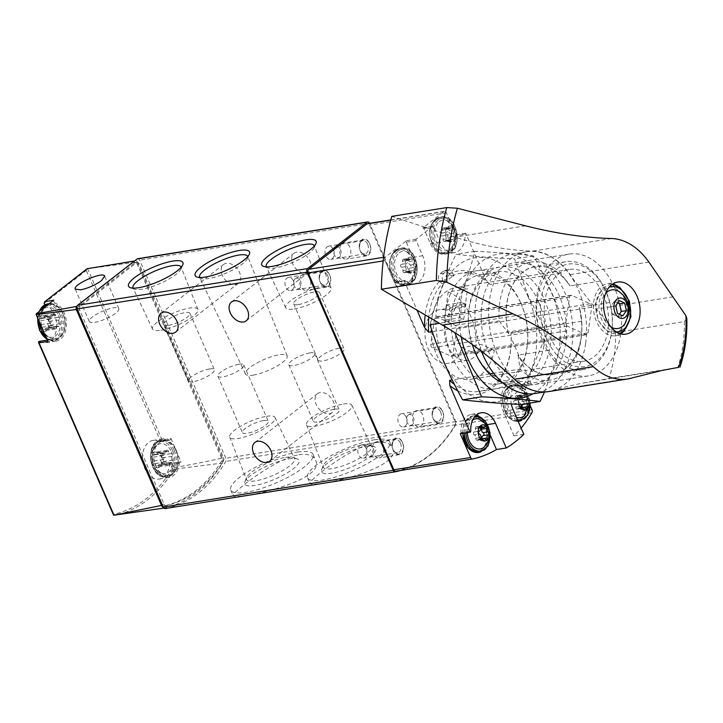 <?xml version="1.0" encoding="UTF-8"?>
<svg xmlns="http://www.w3.org/2000/svg" width="723" height="723" viewBox="0 0 723 723"><rect width="100%" height="100%" fill="white"/><g stroke="black" fill="none" stroke-linecap="round" stroke-linejoin="round"><path stroke-width="0.54" stroke-dasharray="3.62 2.71" d="M375.671 442.485C384.546 441.337 390.059 443.018 392.182 447.537C404.744 469.444 309.227 488.603 309.959 483.289C307.239 482.042 349.634 447.212 375.671 442.485M165.296 508.54A163.027 111.405 80.9 0 0 225.775 461.428A2.72 1.853 80.9 0 0 225.847 458.328L139.684 260.172A2.72 1.853 80.9 0 0 137.686 258.707M400.641 470.465A163.027 111.405 80.9 0 0 455.761 424.672A2.72 1.853 80.9 0 0 455.824 421.572L369.67 223.416A2.72 1.853 80.9 0 0 369.625 223.317M298.879 454.758C307.754 453.61 313.267 455.291 315.391 459.81C327.953 481.717 232.435 500.867 233.168 495.562C230.447 494.315 272.842 459.485 298.879 454.758M163.525 507.609A5.432 3.714 80.9 0 0 164.826 507.953A162.467 111.017 80.9 0 0 222.494 463.027L174.116 469.2L172.372 468.459L170.239 463.551L181.175 462.006A2.178 1.482 80.9 0 0 180.407 461.843A2.178 1.482 80.9 0 0 179.259 463.407A19.566 13.366 80.9 0 1 168.947 477.496A19.566 13.366 80.9 0 1 152.661 460.289A19.566 13.366 80.9 0 1 162.774 438.861A19.566 13.366 80.9 0 1 169.074 439.991L159.286 441.554A2.178 1.482 80.9 0 0 159.982 441.681A2.178 1.482 80.9 0 0 160.587 441.364L86.281 270.474L86.995 268.82L137.316 261.988A2.72 1.853 80.9 0 0 135.472 260.831A2.72 1.853 80.9 0 0 135.065 260.967L134.397 261.057M159.286 441.554A19.566 13.366 80.9 0 0 152.978 440.424A19.566 13.366 80.9 0 0 142.865 461.852A19.566 13.366 80.9 0 0 159.15 479.06A19.566 13.366 80.9 0 0 169.462 464.979A2.178 1.482 80.9 0 1 170.239 463.551L180.407 461.843M47.845 341.5A2.178 1.482 80.9 0 1 49.001 339.846A2.178 1.482 80.9 0 1 49.706 339.973L39.91 341.536A2.178 1.482 80.9 0 0 39.205 341.41M39.91 341.536A19.566 13.366 80.9 0 0 46.209 342.675A19.566 13.366 80.9 0 0 56.674 324.979A19.566 13.366 80.9 0 0 45.224 304.654M169.074 439.991A2.178 1.482 80.9 0 0 169.778 440.117A2.178 1.482 80.9 0 0 170.935 438.463L162.097 440.027L160.587 441.364M222.494 463.027A5.432 3.714 80.9 0 0 222.503 457.903C217.108 459.457 200.994 462.738 174.144 467.736L173.484 468.585M137.316 261.988L222.503 457.903M170.935 438.463L181.175 462.006M76.963 306.236L135.065 260.967M113.61 515.237L38.599 341.726M139.168 263.796A2.72 1.853 80.9 0 0 137.171 262.332A2.72 1.853 80.9 0 0 136.557 262.603L80.217 306.498A2.72 1.853 80.9 0 0 79.693 310.122L164.058 504.139A2.72 1.853 80.9 0 0 166.046 505.603A2.72 1.853 80.9 0 0 166.127 505.585A160.316 109.544 80.9 0 0 223.443 460.94A2.72 1.853 80.9 0 0 223.524 457.804L139.168 263.796L137.207 264.112A2.72 1.853 80.9 0 0 135.21 262.648A2.72 1.853 80.9 0 0 134.595 262.919L78.256 306.814A2.72 1.853 80.9 0 0 77.741 310.438L162.097 504.446A2.72 1.853 80.9 0 0 164.085 505.91A2.72 1.853 80.9 0 0 164.166 505.901A160.316 109.544 80.9 0 0 221.482 461.247A2.72 1.853 80.9 0 0 221.563 458.12L137.207 264.112M53.755 300.144A2.178 1.482 80.9 0 0 54.966 303.073L45.323 304.618M49.706 339.973A19.566 13.366 80.9 0 0 56.005 341.102A19.566 13.366 80.9 0 0 66.471 323.38A19.566 13.366 80.9 0 0 54.966 303.073M62.937 313.981A17.388 11.884 -99.1 0 1 53.719 339.033A17.388 11.884 -99.1 0 1 42.106 312.345A17.388 11.884 -99.1 0 1 62.937 313.981M175.879 450.375A17.388 11.884 -99.1 0 1 166.652 475.427A17.388 11.884 -99.1 0 1 155.047 448.73A17.388 11.884 -99.1 0 1 175.879 450.375M94.794 322.322A16.096 4.139 -23.5 0 0 111.243 316.15A16.096 4.139 -23.5 0 0 118.834 308.685A16.096 4.139 -23.5 0 0 102.413 311.306A16.096 4.139 -23.5 0 0 89.3 321.518A16.096 4.139 -23.5 0 0 94.794 322.322M329.435 413.728A11.957 8.17 -127.9 0 0 332.173 412.562A11.957 8.17 -127.9 0 0 331.27 398.111A11.957 8.17 -127.9 0 0 317.478 393.701A11.957 8.17 -127.9 0 0 317.171 406.38A11.957 8.17 -127.9 0 0 329.435 413.728M235.535 284.51A11.957 8.17 -127.9 0 0 238.274 283.344A11.957 8.17 -127.9 0 0 237.379 268.893A11.957 8.17 -127.9 0 0 223.579 264.482A11.957 8.17 -127.9 0 0 223.271 277.171A11.957 8.17 -127.9 0 0 235.535 284.51M306.064 273.24A11.957 8.17 -127.9 0 0 308.802 272.074A11.957 8.17 -127.9 0 0 307.899 257.623A11.957 8.17 -127.9 0 0 294.107 253.213A11.957 8.17 -127.9 0 0 293.8 265.892A11.957 8.17 -127.9 0 0 306.064 273.24M402.395 442.277A8.152 5.567 -99.1 0 1 400.84 453.158A8.152 5.567 -99.1 0 1 393.005 449.589A8.152 5.567 -99.1 0 1 392.101 443.922A8.152 5.567 -99.1 0 1 396.412 437.885A8.152 5.567 -99.1 0 1 402.395 442.277M329.525 274.677A8.152 5.567 -99.1 0 1 327.971 285.558A8.152 5.567 -99.1 0 1 320.135 281.988A8.152 5.567 -99.1 0 1 319.223 276.322A8.152 5.567 -99.1 0 1 323.543 270.285A8.152 5.567 -99.1 0 1 329.525 274.677M442.458 411.062A8.152 5.567 -99.1 0 1 440.903 421.943A8.152 5.567 -99.1 0 1 433.068 418.382A8.152 5.567 -99.1 0 1 432.164 412.706A8.152 5.567 -99.1 0 1 436.475 406.669A8.152 5.567 -99.1 0 1 442.458 411.062M369.589 243.461A8.152 5.567 -99.1 0 1 368.034 254.342A8.152 5.567 -99.1 0 1 360.199 250.782A8.152 5.567 -99.1 0 1 359.286 245.106A8.152 5.567 -99.1 0 1 363.606 239.069A8.152 5.567 -99.1 0 1 369.589 243.461M58.536 315.472A15.183 10.375 -99.1 0 1 58.68 331.821A15.183 10.375 -99.1 0 1 48.269 336.846A15.183 10.375 -99.1 0 1 39.539 323.922A15.183 10.375 -99.1 0 1 43.805 308.938A15.183 10.375 -99.1 0 1 58.536 315.472M48.64 319.548A8.206 5.603 -99.1 0 1 44.284 331.369A8.206 5.603 -99.1 0 1 38.807 318.771A8.206 5.603 -99.1 0 1 48.64 319.548M47.492 327.998A2.72 1.853 80.9 0 0 46.661 327.862A2.72 1.853 80.9 0 0 45.233 329.751A1.536 1.048 80.9 0 1 44.428 330.818A1.536 1.048 80.9 0 1 43.181 329.589A2.72 1.853 80.9 0 0 40.958 327.411A2.72 1.853 80.9 0 0 40.741 327.465A1.536 1.048 80.9 0 1 40.624 327.492A1.536 1.048 80.9 0 1 39.467 326.588A1.536 1.048 80.9 0 1 39.593 324.826A2.72 1.853 80.9 0 0 39.413 320.94A1.536 1.048 80.9 0 1 39.069 319.367A1.536 1.048 80.9 0 1 39.855 318.382A1.536 1.048 80.9 0 1 40.325 318.463A2.72 1.853 80.9 0 0 41.157 318.599A2.72 1.853 80.9 0 0 42.585 316.701A1.536 1.048 80.9 0 1 43.389 315.635A1.536 1.048 80.9 0 1 44.645 316.864A2.72 1.853 80.9 0 0 46.868 319.051A2.72 1.853 80.9 0 0 47.076 318.997A1.536 1.048 80.9 0 1 47.194 318.96A1.536 1.048 80.9 0 1 48.36 319.873A1.536 1.048 80.9 0 1 48.224 321.636A2.72 1.853 80.9 0 0 48.405 325.522A1.536 1.048 80.9 0 1 48.757 327.085A1.536 1.048 80.9 0 1 47.962 328.07A1.536 1.048 80.9 0 1 47.492 327.998L58.464 326.245A1.536 1.048 80.9 0 0 58.934 326.317A1.536 1.048 80.9 0 0 59.72 325.332A1.536 1.048 80.9 0 0 59.376 323.768L48.405 325.522M171.468 451.866A15.183 10.375 -99.1 0 1 171.622 468.206A15.183 10.375 -99.1 0 1 161.202 473.231A15.183 10.375 -99.1 0 1 152.481 460.316A15.183 10.375 -99.1 0 1 156.746 445.323A15.183 10.375 -99.1 0 1 171.468 451.866M161.572 455.933A8.206 5.603 -99.1 0 1 157.225 467.754A8.206 5.603 -99.1 0 1 151.749 455.156A8.206 5.603 -99.1 0 1 161.572 455.933M160.434 464.383A2.72 1.853 80.9 0 0 159.602 464.247A2.72 1.853 80.9 0 0 158.174 466.136A1.536 1.048 80.9 0 1 157.37 467.212A1.536 1.048 80.9 0 1 156.114 465.983A2.72 1.853 80.9 0 0 153.891 463.795A2.72 1.853 80.9 0 0 153.683 463.85A1.536 1.048 80.9 0 1 153.556 463.877A1.536 1.048 80.9 0 1 152.399 462.973A1.536 1.048 80.9 0 1 152.535 461.211A2.72 1.853 80.9 0 0 152.354 457.325A1.536 1.048 80.9 0 1 152.002 455.752A1.536 1.048 80.9 0 1 152.797 454.776A1.536 1.048 80.9 0 1 153.267 454.848A2.72 1.853 80.9 0 0 154.098 454.984A2.72 1.853 80.9 0 0 155.517 453.095A1.536 1.048 80.9 0 1 156.322 452.02A1.536 1.048 80.9 0 1 157.578 453.249A2.72 1.853 80.9 0 0 159.801 455.436A2.72 1.853 80.9 0 0 160.018 455.382A1.536 1.048 80.9 0 1 160.135 455.354A1.536 1.048 80.9 0 1 161.292 456.258A1.536 1.048 80.9 0 1 161.166 458.021A2.72 1.853 80.9 0 0 161.337 461.907A1.536 1.048 80.9 0 1 161.69 463.479A1.536 1.048 80.9 0 1 160.904 464.455A1.536 1.048 80.9 0 1 160.434 464.383L171.405 462.63A1.536 1.048 80.9 0 0 171.866 462.702A1.536 1.048 80.9 0 0 172.661 461.726A1.536 1.048 80.9 0 0 172.309 460.153L161.337 461.907M58.464 326.245A2.72 1.853 80.9 0 0 57.632 326.109A2.72 1.853 80.9 0 0 56.204 327.998A1.536 1.048 80.9 0 1 55.4 329.064A1.536 1.048 80.9 0 1 54.144 327.835A2.72 1.853 80.9 0 0 51.92 325.657A2.72 1.853 80.9 0 0 51.713 325.712A1.536 1.048 80.9 0 1 51.595 325.739A1.536 1.048 80.9 0 1 50.429 324.835A1.536 1.048 80.9 0 1 50.565 323.073A2.72 1.853 80.9 0 0 50.384 319.186A1.536 1.048 80.9 0 1 50.032 317.614A1.536 1.048 80.9 0 1 50.827 316.629A1.536 1.048 80.9 0 1 51.297 316.71A2.72 1.853 80.9 0 0 52.128 316.846A2.72 1.853 80.9 0 0 53.556 314.948A1.536 1.048 80.9 0 1 54.361 313.881A1.536 1.048 80.9 0 1 55.608 315.111A2.72 1.853 80.9 0 0 57.831 317.298A2.72 1.853 80.9 0 0 58.048 317.243L47.076 318.997M59.376 323.768A2.72 1.853 80.9 0 1 59.196 319.882A1.536 1.048 80.9 0 0 59.322 318.12A1.536 1.048 80.9 0 0 58.165 317.207A1.536 1.048 80.9 0 0 58.048 317.243M171.405 462.63A2.72 1.853 80.9 0 0 170.565 462.494A2.72 1.853 80.9 0 0 169.146 464.383A1.536 1.048 80.9 0 1 168.342 465.458A1.536 1.048 80.9 0 1 167.085 464.229A2.72 1.853 80.9 0 0 164.862 462.042A2.72 1.853 80.9 0 0 164.645 462.096A1.536 1.048 80.9 0 1 164.528 462.124A1.536 1.048 80.9 0 1 163.371 461.22A1.536 1.048 80.9 0 1 163.506 459.457A2.72 1.853 80.9 0 0 163.326 455.571A1.536 1.048 80.9 0 1 162.973 453.999A1.536 1.048 80.9 0 1 163.769 453.023A1.536 1.048 80.9 0 1 164.238 453.095A2.72 1.853 80.9 0 0 165.07 453.231A2.72 1.853 80.9 0 0 166.489 451.342A1.536 1.048 80.9 0 1 167.293 450.266A1.536 1.048 80.9 0 1 168.549 451.495A2.72 1.853 80.9 0 0 170.773 453.683A2.72 1.853 80.9 0 0 170.989 453.628L160.018 455.382M172.309 460.153A2.72 1.853 80.9 0 1 172.128 456.267A1.536 1.048 80.9 0 0 172.264 454.505A1.536 1.048 80.9 0 0 171.107 453.601A1.536 1.048 80.9 0 0 170.989 453.628M374.496 439.792A44.835 11.532 156.5 0 1 389.787 442.033A44.835 11.532 156.5 0 1 353.276 470.474A44.835 11.532 156.5 0 1 307.564 477.786A44.835 11.532 156.5 0 1 328.694 456.981A44.835 11.532 156.5 0 1 374.496 439.792M365.748 446.606A29.643 7.619 156.5 0 1 374.071 446.651A29.643 7.619 156.5 0 1 351.712 466.895A29.643 7.619 156.5 0 1 321.663 469.444A29.643 7.619 156.5 0 1 365.748 446.606M297.704 452.065A44.835 11.532 156.5 0 1 312.996 454.297A44.835 11.532 156.5 0 1 276.484 482.747A44.835 11.532 156.5 0 1 230.773 490.058A44.835 11.532 156.5 0 1 251.902 469.254A44.835 11.532 156.5 0 1 297.704 452.065M288.956 458.879A29.643 7.619 156.5 0 1 297.28 458.924A29.643 7.619 156.5 0 1 274.921 479.168A29.643 7.619 156.5 0 1 244.871 481.717A29.643 7.619 156.5 0 1 288.956 458.879M343.443 404.021A24.718 6.353 156.5 0 1 351.848 405.214A24.718 6.353 156.5 0 1 331.74 420.949A24.718 6.353 156.5 0 1 306.507 424.925A24.718 6.353 156.5 0 1 318.265 413.457A24.718 6.353 156.5 0 1 343.443 404.021M334.397 409.245A14.126 3.633 156.5 0 1 339.223 409.95A14.126 3.633 156.5 0 1 327.709 418.915A14.126 3.633 156.5 0 1 313.303 421.22A14.126 3.633 156.5 0 1 319.964 414.668A14.126 3.633 156.5 0 1 334.397 409.245M362.431 445.097A26.191 6.733 156.5 0 1 369.787 445.133A26.191 6.733 156.5 0 1 371.342 446.353A26.191 6.733 156.5 0 1 350.031 463.027A26.191 6.733 156.5 0 1 323.308 467.239A26.191 6.733 156.5 0 1 323.479 465.269A26.191 6.733 156.5 0 1 362.431 445.097M266.651 416.294A24.718 6.353 156.5 0 1 275.056 417.487A24.718 6.353 156.5 0 1 254.948 433.222A24.718 6.353 156.5 0 1 229.715 437.198A24.718 6.353 156.5 0 1 241.473 425.73A24.718 6.353 156.5 0 1 266.651 416.294M263.488 420.578A14.126 3.633 156.5 0 1 268.305 421.283A14.126 3.633 156.5 0 1 256.792 430.248A14.126 3.633 156.5 0 1 242.386 432.553A14.126 3.633 156.5 0 1 249.046 426.001A14.126 3.633 156.5 0 1 263.488 420.578M285.639 457.37A26.191 6.733 156.5 0 1 292.996 457.406A26.191 6.733 156.5 0 1 294.55 458.626A26.191 6.733 156.5 0 1 273.24 475.3A26.191 6.733 156.5 0 1 246.516 479.512A26.191 6.733 156.5 0 1 246.688 477.541A26.191 6.733 156.5 0 1 285.639 457.37M309.896 352.896A14.126 3.633 156.5 0 1 314.722 353.601A14.126 3.633 156.5 0 1 303.208 362.566A14.126 3.633 156.5 0 1 288.802 364.871A14.126 3.633 156.5 0 1 295.463 358.319A14.126 3.633 156.5 0 1 309.896 352.896M238.988 364.229A14.126 3.633 156.5 0 1 243.805 364.934A14.126 3.633 156.5 0 1 232.291 373.899A14.126 3.633 156.5 0 1 217.885 376.204A14.126 3.633 156.5 0 1 224.546 369.652A14.126 3.633 156.5 0 1 238.988 364.229M294.171 309.001A24.718 6.353 -23.5 0 0 319.34 299.575A24.718 6.353 -23.5 0 0 331.098 288.106A24.718 6.353 -23.5 0 0 305.874 292.083A24.718 6.353 -23.5 0 0 285.757 307.817A24.718 6.353 -23.5 0 0 294.171 309.001M298.509 304.537A14.126 3.633 -23.5 0 0 312.942 299.114A14.126 3.633 -23.5 0 0 319.602 292.562A14.126 3.633 -23.5 0 0 314.785 291.857A14.126 3.633 -23.5 0 0 300.352 297.27A14.126 3.633 -23.5 0 0 293.692 303.832A14.126 3.633 -23.5 0 0 298.509 304.537M266.353 266.841A26.191 6.733 -23.5 0 0 267.826 267.89A26.191 6.733 -23.5 0 0 275.174 267.935A26.191 6.733 -23.5 0 0 314.134 247.754A26.191 6.733 -23.5 0 0 314.36 245.965M160.958 330.294A24.718 6.353 -23.5 0 0 186.136 320.858A24.718 6.353 -23.5 0 0 197.885 309.39A24.718 6.353 -23.5 0 0 172.661 313.375A24.718 6.353 -23.5 0 0 152.544 329.11A24.718 6.353 -23.5 0 0 160.958 330.294M168.821 325.26A14.126 3.633 -23.5 0 0 183.253 319.837A14.126 3.633 -23.5 0 0 189.914 313.285A14.126 3.633 -23.5 0 0 185.097 312.58A14.126 3.633 -23.5 0 0 170.664 317.993A14.126 3.633 -23.5 0 0 164.004 324.555A14.126 3.633 -23.5 0 0 168.821 325.26M133.149 288.134A26.191 6.733 -23.5 0 0 134.614 289.182A26.191 6.733 -23.5 0 0 141.97 289.218A26.191 6.733 -23.5 0 0 180.922 269.046A26.191 6.733 -23.5 0 0 181.157 267.257M253.213 375.11A22.738 5.847 -23.5 0 0 276.358 366.434A22.738 5.847 -23.5 0 0 287.176 355.888A22.738 5.847 -23.5 0 0 263.976 359.539A22.738 5.847 -23.5 0 0 245.477 374.017A22.738 5.847 -23.5 0 0 253.213 375.11M199.747 277.487A26.191 6.733 -23.5 0 0 201.22 278.536A26.191 6.733 -23.5 0 0 208.576 278.581A26.191 6.733 -23.5 0 0 247.528 258.4A26.191 6.733 -23.5 0 0 247.754 256.611M339.286 348.206A14.126 3.633 156.5 0 1 344.103 348.911A14.126 3.633 156.5 0 1 332.598 357.876A14.126 3.633 156.5 0 1 318.192 360.181A14.126 3.633 156.5 0 1 324.853 353.619A14.126 3.633 156.5 0 1 339.286 348.206M209.598 368.929A14.126 3.633 156.5 0 1 214.415 369.634A14.126 3.633 156.5 0 1 202.91 378.599A14.126 3.633 156.5 0 1 188.504 380.904A14.126 3.633 156.5 0 1 195.165 374.342A14.126 3.633 156.5 0 1 209.598 368.929M367.682 244.293A6.679 4.564 -99.1 0 1 364.889 253.89A6.679 4.564 -99.1 0 1 359.982 250.294A6.679 4.564 -99.1 0 1 359.241 245.639A6.679 4.564 -99.1 0 1 362.774 240.696A6.679 4.564 -99.1 0 1 367.682 244.293M333.475 249.76A6.679 4.564 -99.1 0 1 330.682 259.358A6.679 4.564 -99.1 0 1 325.784 255.752A6.679 4.564 -99.1 0 1 328.576 246.163A6.679 4.564 -99.1 0 1 333.475 249.76M440.551 411.893A6.679 4.564 -99.1 0 1 437.758 421.491A6.679 4.564 -99.1 0 1 432.86 417.885A6.679 4.564 -99.1 0 1 432.11 413.24A6.679 4.564 -99.1 0 1 435.653 408.296A6.679 4.564 -99.1 0 1 440.551 411.893M406.353 417.361A6.679 4.564 -99.1 0 1 403.561 426.959A6.679 4.564 -99.1 0 1 398.653 423.353A6.679 4.564 -99.1 0 1 401.446 413.755A6.679 4.564 -99.1 0 1 406.353 417.361M327.618 275.508A6.679 4.564 -99.1 0 1 324.826 285.097A6.679 4.564 -99.1 0 1 319.918 281.5A6.679 4.564 -99.1 0 1 319.177 276.855A6.679 4.564 -99.1 0 1 322.711 271.902A6.679 4.564 -99.1 0 1 327.618 275.508M293.411 280.967A6.679 4.564 -99.1 0 1 290.619 290.565A6.679 4.564 -99.1 0 1 285.721 286.968A6.679 4.564 -99.1 0 1 288.513 277.37A6.679 4.564 -99.1 0 1 293.411 280.967M400.488 443.109A6.679 4.564 -99.1 0 1 397.695 452.697A6.679 4.564 -99.1 0 1 392.797 449.1A6.679 4.564 -99.1 0 1 392.047 444.455A6.679 4.564 -99.1 0 1 395.589 439.503A6.679 4.564 -99.1 0 1 400.488 443.109M366.29 448.567A6.679 4.564 -99.1 0 1 363.497 458.165A6.679 4.564 -99.1 0 1 358.59 454.568A6.679 4.564 -99.1 0 1 361.383 444.97A6.679 4.564 -99.1 0 1 366.29 448.567M453.845 275.834L452.571 272.896A5.432 3.714 80.9 0 0 448.585 269.968A5.432 3.714 80.9 0 0 447.347 270.519L443.904 273.204A5.432 3.714 80.9 0 0 442.865 280.461L444.148 283.398A59.774 40.85 80.9 0 1 453.845 275.834L451.884 276.15L448.649 273.529A5.432 3.714 80.9 0 0 444.663 270.601A5.432 3.714 80.9 0 0 443.425 271.152L439.982 273.827A5.432 3.714 80.9 0 0 438.951 281.084L442.187 283.705A59.774 40.85 -99.1 0 0 428.82 317.081M439.168 281.59A62.494 42.702 80.9 0 0 425.187 314.948M444.148 283.398L442.187 283.705M612.074 328.161A51.902 35.463 -99.1 0 1 557.442 355.544A51.902 35.463 -99.1 0 1 556.412 269.354A51.902 35.463 -99.1 0 1 606.299 292.056A51.902 35.463 -99.1 0 1 612.074 328.161L611.974 329.137A54.614 37.325 -99.1 0 0 609.787 302.494L606.109 291.604L600.461 281.03L569.995 285.901L560.596 273.149A59.774 40.85 -99.1 0 0 530.953 262.078A59.774 40.85 -99.1 0 0 499.25 320.94L432.282 331.64M560.596 273.149L490.049 284.419L485.955 279.81L465.702 233.231A1.085 0.741 80.9 0 0 464.997 234.261A19.566 13.366 80.9 0 1 454.568 252.607A19.566 13.366 80.9 0 1 440.208 242.06L433.61 226.895A1.085 0.741 80.9 0 0 432.571 226.416L416.294 239.096A1.085 0.741 80.9 0 0 416.087 240.551L422.684 255.716A19.566 13.366 80.9 0 1 414.505 283.814A19.566 13.366 80.9 0 1 405.368 280.714A1.085 0.741 80.9 0 0 404.356 281.03L417.017 310.149M451.884 276.15A59.774 40.85 -99.1 0 1 460.406 273.348A59.774 40.85 -99.1 0 1 490.049 284.419M448.875 274.035A62.494 42.702 -99.1 0 1 485.955 279.81M611.974 329.137A54.614 37.325 -99.1 0 1 583.072 369.589A54.614 37.325 -99.1 0 1 548.441 350.284L517.984 355.156L520.171 369.064L493.673 373.294M609.787 302.494L579.331 307.356A54.614 37.325 -99.1 0 1 552.607 374.46A54.614 37.325 -99.1 0 1 517.984 355.156M581.626 334.053L581.464 335.861A59.774 40.85 -99.1 0 0 581.518 321.265L579.602 307.998A54.776 37.433 -99.1 0 1 581.626 334.053A54.776 37.433 -99.1 0 1 556.927 373.547A54.776 37.433 -99.1 0 1 518.255 355.788M579.602 307.998L579.331 307.356M581.464 335.861A59.774 40.85 -99.1 0 1 549.814 380.135A59.774 40.85 -99.1 0 1 520.171 369.064M489.598 373.945L452.191 379.927M581.518 321.265L510.98 332.544A59.774 40.85 -99.1 0 1 510.917 347.13A59.774 40.85 -99.1 0 1 479.277 391.405A59.774 40.85 -99.1 0 1 454.469 384.455M457.813 390.881A62.494 42.702 80.9 0 0 510.827 348.115A62.494 42.702 80.9 0 0 511.161 337.777L510.98 332.544M394.559 282.594A1.085 0.741 80.9 0 1 395.571 282.277A19.566 13.366 80.9 0 0 404.708 285.377A19.566 13.366 80.9 0 0 412.887 257.28L406.29 242.115A1.085 0.741 80.9 0 1 406.498 240.66L385.531 256.999A2.72 1.853 80.9 0 0 385.007 260.623L394.559 282.594L404.356 281.03M499.25 320.94L508.649 333.692L539.114 328.829L548.441 350.284M523.804 434.306L514.008 435.879A161.401 110.294 80.9 0 0 521.111 428.124M395.879 471.224A161.401 110.294 80.9 0 0 455.092 425.097A2.72 1.853 80.9 0 0 455.174 421.988L369.561 225.106A2.72 1.853 80.9 0 0 367.573 223.642M530.339 405.974L521.617 385.919L531.414 384.356L511.161 337.777M465.702 233.231L455.906 234.803L446.353 212.833A2.72 1.853 80.9 0 0 444.365 211.369A2.72 1.853 80.9 0 0 443.741 211.649L422.774 227.98L432.571 226.416M514.008 435.879L503.289 411.224A19.566 13.366 80.9 0 1 511.468 383.127A19.566 13.366 80.9 0 1 520.605 386.227L530.402 384.663A19.566 13.366 80.9 0 0 521.265 381.563A19.566 13.366 80.9 0 0 511.315 403.931M530.402 384.663A1.085 0.741 80.9 0 0 531.414 384.356M448.197 291.92A46.462 31.749 -99.1 0 1 474.948 353.457L461.798 347.474A27.176 18.563 80.9 0 1 448.079 363.371A27.176 18.563 80.9 0 1 425.449 339.467A27.176 18.563 80.9 0 1 439.503 309.706A27.176 18.563 80.9 0 1 445.585 310.176L448.197 291.92L467.582 288.82A46.462 31.749 80.9 0 0 455.851 287.564A46.462 31.749 80.9 0 0 445.278 292.264A46.462 31.749 80.9 0 0 433.646 346.579A46.462 31.749 80.9 0 0 470.51 379.322A46.462 31.749 80.9 0 0 494.342 350.357L474.948 353.457M558.508 274.171A46.462 31.749 -99.1 0 1 569.082 269.462A46.462 31.749 -99.1 0 1 607.763 310.339A46.462 31.749 -99.1 0 1 583.741 361.229A46.462 31.749 -99.1 0 1 546.877 328.486A46.462 31.749 -99.1 0 1 558.508 274.171M401.157 453.881A8.152 5.567 80.9 0 0 403.199 444.347A8.152 5.567 80.9 0 0 396.728 438.608A8.152 5.567 80.9 0 0 394.875 439.43A8.152 5.567 80.9 0 0 392.833 448.965A8.152 5.567 80.9 0 0 399.304 454.704A8.152 5.567 80.9 0 0 401.157 453.881M328.278 286.281A8.152 5.567 80.9 0 0 330.321 276.746A8.152 5.567 80.9 0 0 323.859 271.008A8.152 5.567 80.9 0 0 321.997 271.83A8.152 5.567 80.9 0 0 319.964 281.364A8.152 5.567 80.9 0 0 326.425 287.103A8.152 5.567 80.9 0 0 328.278 286.281M441.22 422.666A8.152 5.567 80.9 0 0 443.262 413.14A8.152 5.567 80.9 0 0 436.791 407.392A8.152 5.567 80.9 0 0 434.939 408.224A8.152 5.567 80.9 0 0 432.896 417.749A8.152 5.567 80.9 0 0 439.367 423.497A8.152 5.567 80.9 0 0 441.22 422.666M368.35 255.065A8.152 5.567 80.9 0 0 370.384 245.54A8.152 5.567 80.9 0 0 363.922 239.792A8.152 5.567 80.9 0 0 362.06 240.623A8.152 5.567 80.9 0 0 360.027 250.149A8.152 5.567 80.9 0 0 366.489 255.897A8.152 5.567 80.9 0 0 368.35 255.065M539.114 328.829A54.614 37.325 -99.1 0 1 553.402 267.257A54.614 37.325 -99.1 0 1 565.829 261.726A54.614 37.325 -99.1 0 1 600.461 281.03M508.649 333.692A54.614 37.325 -99.1 0 1 535.372 266.597A54.614 37.325 -99.1 0 1 569.995 285.901M508.377 333.059A54.776 37.433 -99.1 0 1 522.883 271.984A54.776 37.433 -99.1 0 1 569.724 285.269M445.585 310.176L464.979 307.085L467.582 288.82M494.342 350.357L481.193 344.374L461.798 347.474M464.979 307.085A27.176 18.563 80.9 0 0 458.897 306.606A27.176 18.563 80.9 0 0 444.844 336.376A27.176 18.563 80.9 0 0 467.474 360.271A27.176 18.563 80.9 0 0 481.193 344.374M460.506 433.673A1.085 0.741 80.9 0 0 460.967 432.688L470.763 431.125M490.284 435.282L485.766 424.88A19.566 13.366 80.9 0 0 478.924 416.195M476.52 414.939A19.566 13.366 80.9 0 0 471.405 414.342A19.566 13.366 80.9 0 0 460.967 432.688M468.106 418.969A17.388 11.884 -99.1 0 1 486.832 435.327A17.388 11.884 -99.1 0 1 469.48 448.847A17.388 11.884 -99.1 0 1 468.106 418.969M520.605 386.227A1.085 0.741 80.9 0 0 521.617 385.919M508.17 387.763A17.388 11.884 -99.1 0 1 526.895 404.121A17.388 11.884 -99.1 0 1 509.552 417.632A17.388 11.884 -99.1 0 1 508.17 387.763M395.228 251.369A17.388 11.884 -99.1 0 1 413.954 267.736A17.388 11.884 -99.1 0 1 396.611 281.247A17.388 11.884 -99.1 0 1 395.228 251.369M455.906 234.803A1.085 0.741 80.9 0 0 455.21 235.825L464.997 234.261M435.3 220.163A17.388 11.884 -99.1 0 1 454.026 236.52A17.388 11.884 -99.1 0 1 436.674 250.031A17.388 11.884 -99.1 0 1 435.3 220.163M455.21 235.825A19.566 13.366 80.9 0 1 444.772 254.171A19.566 13.366 80.9 0 1 430.411 243.624L423.823 228.459A1.085 0.741 80.9 0 0 422.774 227.98M447.844 226.859A8.206 5.603 -99.1 0 1 456.683 234.577A8.206 5.603 -99.1 0 1 448.495 240.958A8.206 5.603 -99.1 0 1 447.844 226.859M446.624 235.246A2.666 1.817 -99.1 0 1 448.115 238.68A1.518 1.039 -99.1 0 0 449.39 240.696A1.518 1.039 -99.1 0 0 449.959 240.289A2.666 1.817 -99.1 0 1 450.962 239.575A2.666 1.817 -99.1 0 1 452.634 240.506A1.518 1.039 -99.1 0 0 453.592 241.03A1.518 1.039 -99.1 0 0 454.342 239.177A2.666 1.817 -99.1 0 1 455.526 235.951A1.518 1.039 -99.1 0 0 456.267 234.55A1.518 1.039 -99.1 0 0 455.391 233.014A2.666 1.817 -99.1 0 1 453.899 229.58A1.518 1.039 -99.1 0 0 452.634 227.564A1.518 1.039 -99.1 0 0 452.056 227.971A2.666 1.817 -99.1 0 1 451.053 228.685A2.666 1.817 -99.1 0 1 449.381 227.763A1.518 1.039 -99.1 0 0 448.423 227.239A1.518 1.039 -99.1 0 0 447.673 229.092A2.666 1.817 -99.1 0 1 446.489 232.309A1.518 1.039 -99.1 0 0 445.748 233.719A1.518 1.039 -99.1 0 0 446.624 235.246L441.527 236.06A2.666 1.817 80.9 0 1 443.027 239.494A1.518 1.039 80.9 0 0 444.293 241.509A1.518 1.039 80.9 0 0 444.862 241.102L449.959 240.289M439.268 221.59A15.219 10.402 -99.1 0 1 446.669 220.497A15.219 10.402 -99.1 0 1 455.4 233.43A15.219 10.402 -99.1 0 1 451.143 248.441A15.219 10.402 -99.1 0 1 436.412 242.006A15.219 10.402 -99.1 0 1 439.268 221.59M518.753 404.329A8.206 5.603 -99.1 0 1 520.723 394.46A8.206 5.603 -99.1 0 1 526.687 395.183A8.206 5.603 -99.1 0 1 529.561 403.127M522.096 407.456A2.666 1.817 80.9 0 0 522.123 407.582A1.518 1.039 80.9 0 1 521.373 409.444A1.518 1.039 80.9 0 1 520.415 408.911A2.666 1.817 80.9 0 0 518.743 407.989A2.666 1.817 80.9 0 0 517.74 408.703A1.518 1.039 80.9 0 1 517.162 409.11A1.518 1.039 80.9 0 1 515.897 407.094A2.666 1.817 80.9 0 0 514.405 403.66L519.503 402.847A2.666 1.817 -99.1 0 1 520.822 404.437M519.503 402.847A1.518 1.039 -99.1 0 1 518.626 401.319A1.518 1.039 -99.1 0 1 519.367 399.909A2.666 1.817 -99.1 0 0 520.551 396.692A1.518 1.039 -99.1 0 1 521.301 394.839A1.518 1.039 -99.1 0 1 522.259 395.364A2.666 1.817 -99.1 0 0 523.931 396.285A2.666 1.817 -99.1 0 0 524.934 395.571A1.518 1.039 -99.1 0 1 525.504 395.165A1.518 1.039 -99.1 0 1 526.778 397.18A2.666 1.817 -99.1 0 0 528.269 400.614A1.518 1.039 -99.1 0 1 529.091 401.771A1.518 1.039 -99.1 0 1 528.847 403.235M516.367 417.207A15.219 10.402 -99.1 0 1 507.709 404.112A15.219 10.402 -99.1 0 1 512.146 389.182A15.219 10.402 -99.1 0 1 519.548 388.097A15.219 10.402 -99.1 0 1 528.269 401.03A15.219 10.402 -99.1 0 1 524.012 416.041M407.781 258.075A8.206 5.603 -99.1 0 1 416.62 265.793A8.206 5.603 -99.1 0 1 408.432 272.164A8.206 5.603 -99.1 0 1 407.781 258.075M406.561 266.462A2.666 1.817 -99.1 0 1 408.052 269.896A1.518 1.039 -99.1 0 0 409.317 271.911A1.518 1.039 -99.1 0 0 409.896 271.505A2.666 1.817 -99.1 0 1 410.899 270.791A2.666 1.817 -99.1 0 1 412.571 271.712A1.518 1.039 -99.1 0 0 413.529 272.237A1.518 1.039 -99.1 0 0 414.279 270.384A2.666 1.817 -99.1 0 1 415.463 267.167A1.518 1.039 -99.1 0 0 416.204 265.757A1.518 1.039 -99.1 0 0 415.327 264.229A2.666 1.817 -99.1 0 1 413.836 260.795A1.518 1.039 -99.1 0 0 412.571 258.78A1.518 1.039 -99.1 0 0 411.993 259.186A2.666 1.817 -99.1 0 1 410.989 259.9A2.666 1.817 -99.1 0 1 409.317 258.979A1.518 1.039 -99.1 0 0 408.359 258.445A1.518 1.039 -99.1 0 0 407.609 260.307A2.666 1.817 -99.1 0 1 406.425 263.524A1.518 1.039 -99.1 0 0 405.684 264.925A1.518 1.039 -99.1 0 0 406.561 266.462L401.464 267.275A2.666 1.817 80.9 0 1 402.964 270.709A1.518 1.039 80.9 0 0 404.229 272.725A1.518 1.039 80.9 0 0 404.799 272.318L409.896 271.505M399.204 252.797A15.219 10.402 -99.1 0 1 406.606 251.703A15.219 10.402 -99.1 0 1 415.336 264.645A15.219 10.402 -99.1 0 1 411.071 279.656A15.219 10.402 -99.1 0 1 396.349 273.222A15.219 10.402 -99.1 0 1 399.204 252.797M467.401 432.589A15.219 10.402 -99.1 0 1 472.083 420.397A15.219 10.402 -99.1 0 1 472.779 419.909M479.485 419.304A15.219 10.402 -99.1 0 1 488.206 432.246A15.219 10.402 -99.1 0 1 483.949 447.257M444.862 241.102A2.666 1.817 80.9 0 1 445.865 240.398A2.666 1.817 80.9 0 1 447.546 241.319A1.518 1.039 80.9 0 0 448.504 241.844A1.518 1.039 80.9 0 0 449.245 239.991A2.666 1.817 80.9 0 1 450.438 236.764A1.518 1.039 80.9 0 0 451.179 235.364A1.518 1.039 80.9 0 0 450.302 233.827A2.666 1.817 80.9 0 1 448.802 230.393A1.518 1.039 80.9 0 0 447.537 228.378A1.518 1.039 80.9 0 0 446.968 228.784A2.666 1.817 80.9 0 1 445.964 229.498A2.666 1.817 80.9 0 1 444.284 228.576A1.518 1.039 80.9 0 0 443.326 228.052A1.518 1.039 80.9 0 0 442.584 229.905A2.666 1.817 80.9 0 1 441.392 233.122A1.518 1.039 80.9 0 0 440.65 234.532A1.518 1.039 80.9 0 0 441.527 236.06M482.033 438.671A2.666 1.817 80.9 0 0 482.06 438.798A1.518 1.039 80.9 0 1 481.31 440.65A1.518 1.039 80.9 0 1 480.352 440.126A2.666 1.817 80.9 0 0 478.68 439.204A2.666 1.817 80.9 0 0 477.677 439.918A1.518 1.039 80.9 0 1 477.099 440.325A1.518 1.039 80.9 0 1 475.833 438.31A2.666 1.817 80.9 0 0 474.342 434.875L479.439 434.062M481.41 427.889A1.518 1.039 80.9 0 0 480.352 427.194A1.518 1.039 80.9 0 0 479.774 427.6A2.666 1.817 80.9 0 1 478.771 428.314A2.666 1.817 80.9 0 1 477.099 427.383A1.518 1.039 80.9 0 0 476.141 426.859A1.518 1.039 80.9 0 0 475.391 428.712A2.666 1.817 80.9 0 1 474.207 431.938A1.518 1.039 80.9 0 0 473.466 433.339A1.518 1.039 80.9 0 0 474.342 434.875M404.799 272.318A2.666 1.817 80.9 0 1 405.802 271.604A2.666 1.817 80.9 0 1 407.483 272.526A1.518 1.039 80.9 0 0 408.441 273.05A1.518 1.039 80.9 0 0 409.182 271.197A2.666 1.817 80.9 0 1 410.375 267.98A1.518 1.039 80.9 0 0 411.116 266.57A1.518 1.039 80.9 0 0 410.239 265.043A2.666 1.817 80.9 0 1 408.739 261.609A1.518 1.039 80.9 0 0 407.474 259.593A1.518 1.039 80.9 0 0 406.904 260A2.666 1.817 80.9 0 1 405.901 260.714A2.666 1.817 80.9 0 1 404.22 259.792A1.518 1.039 80.9 0 0 403.262 259.259A1.518 1.039 80.9 0 0 402.521 261.12A2.666 1.817 80.9 0 1 401.328 264.338A1.518 1.039 80.9 0 0 400.587 265.739A1.518 1.039 80.9 0 0 401.464 267.275M523.759 404.058A1.518 1.039 80.9 0 0 524.003 402.584A1.518 1.039 80.9 0 0 523.172 401.428A2.666 1.817 80.9 0 1 521.681 397.993A1.518 1.039 80.9 0 0 520.415 395.978A1.518 1.039 80.9 0 0 519.837 396.385A2.666 1.817 80.9 0 1 518.834 397.099A2.666 1.817 80.9 0 1 517.162 396.177A1.518 1.039 80.9 0 0 516.204 395.653A1.518 1.039 80.9 0 0 515.454 397.505A2.666 1.817 80.9 0 1 514.27 400.723A1.518 1.039 80.9 0 0 513.529 402.133A1.518 1.039 80.9 0 0 514.405 403.66M342.078 243.814A8.152 5.567 -99.1 0 1 342.684 243.416A8.152 5.567 -99.1 0 1 343.94 242.991A8.152 5.567 -99.1 0 1 350.727 250.158A8.152 5.567 -99.1 0 1 346.507 259.087A8.152 5.567 -99.1 0 1 345.187 259.069A8.152 5.567 -99.1 0 1 339.81 252.417A8.152 5.567 -99.1 0 1 342.078 243.814M335.291 247.474A5.432 3.714 -99.1 0 1 335.698 247.212A5.432 3.714 -99.1 0 1 341.057 251.703A5.432 3.714 -99.1 0 1 337.361 257.641A5.432 3.714 -99.1 0 1 333.782 253.204A5.432 3.714 -99.1 0 1 335.291 247.474M414.957 411.414A8.152 5.567 -99.1 0 1 415.562 411.016A8.152 5.567 -99.1 0 1 416.81 410.592A8.152 5.567 -99.1 0 1 423.597 417.758A8.152 5.567 -99.1 0 1 419.385 426.687A8.152 5.567 -99.1 0 1 418.066 426.669A8.152 5.567 -99.1 0 1 412.688 420.009A8.152 5.567 -99.1 0 1 414.957 411.414M408.17 415.074A5.432 3.714 -99.1 0 1 408.567 414.812A5.432 3.714 -99.1 0 1 413.927 419.304A5.432 3.714 -99.1 0 1 410.239 425.241A5.432 3.714 -99.1 0 1 406.651 420.804A5.432 3.714 -99.1 0 1 408.17 415.074M302.015 275.029A8.152 5.567 -99.1 0 1 302.621 274.632A8.152 5.567 -99.1 0 1 303.877 274.198A8.152 5.567 -99.1 0 1 310.664 281.374A8.152 5.567 -99.1 0 1 306.444 290.303A8.152 5.567 -99.1 0 1 305.124 290.284A8.152 5.567 -99.1 0 1 299.747 283.624A8.152 5.567 -99.1 0 1 302.015 275.029M295.228 278.689A5.432 3.714 -99.1 0 1 295.635 278.418A5.432 3.714 -99.1 0 1 300.994 282.919A5.432 3.714 -99.1 0 1 297.298 288.857A5.432 3.714 -99.1 0 1 293.719 284.419A5.432 3.714 -99.1 0 1 295.228 278.689M374.894 442.621A8.152 5.567 -99.1 0 1 375.499 442.232A8.152 5.567 -99.1 0 1 376.746 441.798A8.152 5.567 -99.1 0 1 383.533 448.974A8.152 5.567 -99.1 0 1 379.322 457.894A8.152 5.567 -99.1 0 1 377.993 457.876A8.152 5.567 -99.1 0 1 372.625 451.224A8.152 5.567 -99.1 0 1 374.894 442.621M368.106 446.281A5.432 3.714 -99.1 0 1 368.504 446.019A5.432 3.714 -99.1 0 1 373.863 450.519A5.432 3.714 -99.1 0 1 370.176 456.457A5.432 3.714 -99.1 0 1 366.588 452.02A5.432 3.714 -99.1 0 1 368.106 446.281M620.686 334.053A61.681 42.151 -99.1 0 1 588.495 375.879A61.681 42.151 -99.1 0 1 537.144 321.618A61.681 42.151 -99.1 0 1 569.028 254.062A61.681 42.151 -99.1 0 1 620.686 334.053M588.016 332.842L591.676 307.194A2.72 1.853 80.9 0 0 590.194 303.787L571.721 295.382A2.72 1.853 80.9 0 0 570.926 295.264A2.72 1.853 80.9 0 0 569.507 297.099L565.847 322.747A2.72 1.853 80.9 0 0 567.329 326.154L585.802 334.559A2.72 1.853 80.9 0 0 586.597 334.677A2.72 1.853 80.9 0 0 588.016 332.842L453.041 354.406L456.701 328.757A2.72 1.853 80.9 0 0 455.219 325.359L436.746 316.945A2.72 1.853 80.9 0 0 435.951 316.828A2.72 1.853 80.9 0 0 434.541 318.671L430.872 344.32A2.72 1.853 80.9 0 0 432.354 347.727L450.827 356.132A2.72 1.853 80.9 0 0 451.622 356.249A2.72 1.853 80.9 0 0 453.041 354.406M585.648 343.398A70.646 48.278 -99.1 0 1 548.775 391.306A70.646 48.278 -99.1 0 1 489.95 329.164A70.646 48.278 -99.1 0 1 526.471 251.785A70.646 48.278 -99.1 0 1 585.648 343.398M686.85 318.689L684.383 321.545L615.553 332.553L596.276 309.119A543.434 371.351 80.9 0 1 570.076 274.65A70.917 48.459 80.9 0 0 532.797 251.116A543.434 371.351 80.9 0 1 455.038 237.108L391.785 216.367M615.553 332.553A112.49 76.873 -99.1 0 1 608.992 378.5L585.784 382.584A543.434 371.351 80.9 0 0 553.538 390.456A70.917 48.459 80.9 0 1 548.811 391.577M678.545 367.465L608.992 378.5M481.581 351.423A70.646 48.278 -99.1 0 1 512.761 253.972A70.646 48.278 -99.1 0 1 571.929 345.594A70.646 48.278 -99.1 0 1 535.056 393.502M565.838 342.819A61.681 42.151 -99.1 0 1 533.646 384.645A61.681 42.151 -99.1 0 1 482.286 330.384A61.681 42.151 -99.1 0 1 514.18 262.829A61.681 42.151 -99.1 0 1 565.838 342.819M460.009 317.777L463.696 319.458L448.025 321.961L444.338 320.28L460.009 317.777L462.205 302.386L465.901 304.067L450.221 306.57L448.025 321.961M617.397 286.019A26.353 18.012 -99.1 0 1 629.588 317.867A26.353 18.012 -99.1 0 1 624.491 330.438M620.75 333.836A26.353 18.012 -99.1 0 1 615.833 335.734A26.353 18.012 -99.1 0 1 593.89 312.553A26.353 18.012 -99.1 0 1 607.51 283.687A26.353 18.012 -99.1 0 1 612.779 283.958M627.184 316.773A22.829 15.599 -99.1 0 1 601.247 324.835A22.829 15.599 -99.1 0 1 606.579 287.519A22.829 15.599 -99.1 0 1 627.184 316.773M619.918 292.228A19.566 13.366 -99.1 0 1 628.106 315.264A19.566 13.366 -99.1 0 1 624.961 323.75M610.944 327.031A19.566 13.366 -99.1 0 1 601.608 311.324A19.566 13.366 -99.1 0 1 605.585 293.475M617.686 302.964L614.234 301.401L619.322 300.578M614.234 301.401L610.655 306.597L615.743 305.784M610.655 306.597L612.399 314.225L617.496 313.402M612.399 314.225L617.731 316.647L622.828 315.834M617.731 316.647L619.376 314.261M463.696 319.458L465.901 304.067M462.205 302.386L446.534 304.889L444.338 320.28M446.534 304.889L450.221 306.57M528.242 297.072A72.824 49.76 80.9 0 0 441.021 290.194A72.824 49.76 80.9 0 0 489.625 401.97A72.824 49.76 80.9 0 0 528.242 297.072M520.732 302.928A59.774 40.85 80.9 0 0 454.55 286.398A59.774 40.85 80.9 0 0 469.643 380.84A59.774 40.85 80.9 0 0 527.374 344.5A59.774 40.85 80.9 0 0 520.732 302.928L521.364 304.392A55.364 37.831 80.9 0 0 480.741 274.568A55.364 37.831 80.9 0 0 452.119 335.21A55.364 37.831 80.9 0 0 498.219 383.913A55.364 37.831 80.9 0 0 527.519 342.91A55.364 37.831 80.9 0 0 521.364 304.392M430.022 324.763C435.779 301.735 444.419 278.256 455.951 254.306C472.589 256.304 492.119 257.849 514.532 258.924L528.658 296.81L547.175 333.999C535.644 357.948 526.995 381.428 521.238 404.455M533.032 393.755A72.824 49.76 80.9 0 0 551.748 293.312A72.824 49.76 80.9 0 0 493.556 255.201A72.824 49.76 80.9 0 0 459.448 322.015A72.824 49.76 80.9 0 0 461.193 336.828M544.536 391.983L566.082 330.98C558.228 305.811 547.347 280.786 533.438 255.906C516.8 253.9 497.279 252.363 474.866 251.279C469.11 274.306 460.461 297.795 448.929 321.735L439.367 323.262M502.657 382.81A59.774 40.85 80.9 0 0 544.518 364.166A59.774 40.85 80.9 0 0 544.238 299.168A59.774 40.85 80.9 0 0 500.37 266.959A59.774 40.85 80.9 0 0 468.73 311.233A59.774 40.85 80.9 0 0 472.3 344.546M538.508 301.654A55.364 37.831 80.9 0 0 497.885 271.83A55.364 37.831 80.9 0 0 468.585 312.833A55.364 37.831 80.9 0 0 474.74 351.342A55.364 37.831 80.9 0 0 515.363 381.175A55.364 37.831 80.9 0 0 538.508 301.654M474.866 251.279L455.951 254.306M533.438 255.906L514.532 258.924M566.082 330.98L547.175 333.999M455.761 424.672L225.775 461.428M172.372 468.459A160.515 109.688 -99.1 0 1 113.61 514.234M44.076 303.353L86.281 270.474M162.097 440.027L87.664 268.839M174.144 467.736L172.237 463.362M174.116 469.2A161.871 110.61 -99.1 0 1 114.776 515.427M134.595 262.919L136.557 262.603M221.563 458.12L223.524 457.804M221.482 461.247L223.443 460.94M164.166 505.901L166.127 505.585M162.097 504.446L164.058 504.139M77.741 310.438L79.693 310.122M78.256 306.814L80.217 306.498M179.259 463.407L169.462 464.979M369.67 223.416L139.684 260.172M455.824 421.572L225.847 458.328M47.655 303.922A18.473 12.625 -99.1 0 1 61.211 313.872A18.473 12.625 -99.1 0 1 53.484 340.406L55.056 340.162L62.097 335.4L64.049 331.505C65.929 325.702 65.63 319.756 63.154 313.674C59.684 306.471 55.038 303.136 49.218 303.669A18.473 12.625 -99.1 0 1 62.774 313.619A18.473 12.625 -99.1 0 1 55.056 340.162A18.473 12.625 -99.1 0 1 45.685 336.538M39.449 322.196A18.473 12.625 -99.1 0 1 41.717 309.516M46.787 339.06L53.484 340.406A18.473 12.625 -99.1 0 1 46.697 338.861M37.813 318.418A18.473 12.625 -99.1 0 1 39.404 311.324M59.801 314.487A17.388 11.884 -99.1 0 1 50.583 339.539A17.388 11.884 -99.1 0 1 38.979 312.842A17.388 11.884 -99.1 0 1 59.801 314.487M175.716 450.013A18.473 12.625 -99.1 0 1 167.989 476.547A18.473 12.625 -99.1 0 1 152.607 460.289A18.473 12.625 -99.1 0 1 162.16 440.054A18.473 12.625 -99.1 0 1 175.716 450.013M174.153 450.257A18.473 12.625 -99.1 0 1 166.426 476.8A18.473 12.625 -99.1 0 1 151.044 460.542A18.473 12.625 -99.1 0 1 160.596 440.307A18.473 12.625 -99.1 0 1 174.153 450.257M172.743 450.872A17.388 11.884 -99.1 0 1 163.515 475.924A17.388 11.884 -99.1 0 1 151.911 449.227A17.388 11.884 -99.1 0 1 172.743 450.872M55.608 315.111L44.645 316.864M59.196 319.882L48.224 321.636M56.204 327.998L45.233 329.751M54.144 327.835L43.181 329.589M51.713 325.712L40.741 327.465M50.565 323.073L39.593 324.826M50.384 319.186L39.413 320.94M51.297 316.71L40.325 318.463M53.556 314.948L42.585 316.701M168.549 451.495L157.578 453.249M172.128 456.267L161.166 458.021M169.146 464.383L158.174 466.136M167.085 464.229L156.114 465.983M164.645 462.096L153.683 463.85M163.506 459.457L152.535 461.211M163.326 455.571L152.354 457.325M164.238 453.095L153.267 454.848M166.489 451.342L155.517 453.095M385.531 256.999L383.588 257.307M385.007 260.623L383.163 260.922M531.884 412.824L455.092 425.097M531.965 409.715L455.174 421.988M446.353 212.833L369.561 225.106M443.741 211.649L390.754 220.117M406.498 240.66L416.294 239.096M485.766 424.88L487.618 424.582M503.289 411.224L513.086 409.661M406.29 242.115L416.087 240.551M395.571 282.277L405.368 280.714M412.887 257.28L422.684 255.716M423.823 228.459L433.61 226.895M430.411 243.624L440.208 242.06M442.865 280.461L438.951 281.084M452.571 272.896L448.649 273.529M447.347 270.519L443.425 271.152M443.904 273.204L439.982 273.827M438.427 219.656A17.388 11.884 -99.1 0 1 457.153 236.023A17.388 11.884 -99.1 0 1 439.81 249.534A17.388 11.884 -99.1 0 1 438.427 219.656M437.225 218.825A18.473 12.625 -99.1 0 1 441.428 216.954A18.473 12.625 -99.1 0 1 456.819 233.204A18.473 12.625 -99.1 0 1 447.266 253.439A18.473 12.625 -99.1 0 1 432.607 240.425A18.473 12.625 -99.1 0 1 437.225 218.825M435.662 219.069A18.473 12.625 -99.1 0 1 439.864 217.198A18.473 12.625 -99.1 0 1 455.246 233.457A18.473 12.625 -99.1 0 1 445.693 253.692A18.473 12.625 -99.1 0 1 431.035 240.669A18.473 12.625 -99.1 0 1 435.662 219.069M517.451 419.702A17.388 11.884 -99.1 0 1 506.398 405.269A17.388 11.884 -99.1 0 1 511.306 387.257A17.388 11.884 -99.1 0 1 523.371 388.242A17.388 11.884 -99.1 0 1 530.04 403.75M518.066 421.12A18.473 12.625 -99.1 0 1 505.097 406.57A18.473 12.625 -99.1 0 1 510.104 386.425A18.473 12.625 -99.1 0 1 514.306 384.555A18.473 12.625 -99.1 0 1 529.688 400.804A18.473 12.625 -99.1 0 1 520.135 421.039M518.165 421.346A18.473 12.625 -99.1 0 1 503.832 407.989A18.473 12.625 -99.1 0 1 508.531 386.669A18.473 12.625 -99.1 0 1 512.743 384.799A18.473 12.625 -99.1 0 1 528.124 401.057A18.473 12.625 -99.1 0 1 518.572 421.292C514.415 421.834 510.664 420.027 507.32 415.87L502.648 403.597C502.711 398.301 501.419 394.189 508.287 386.778L514.306 384.555L524.88 389.146L530.293 403.009M398.364 250.872A17.388 11.884 -99.1 0 1 417.09 267.23A17.388 11.884 -99.1 0 1 399.747 280.75A17.388 11.884 -99.1 0 1 398.364 250.872M397.162 250.031A18.473 12.625 -99.1 0 1 401.364 248.161A18.473 12.625 -99.1 0 1 416.755 264.419A18.473 12.625 -99.1 0 1 407.203 284.654A18.473 12.625 -99.1 0 1 392.544 271.631A18.473 12.625 -99.1 0 1 397.162 250.031M395.598 250.285A18.473 12.625 -99.1 0 1 399.801 248.414A18.473 12.625 -99.1 0 1 415.183 264.663A18.473 12.625 -99.1 0 1 405.63 284.907A18.473 12.625 -99.1 0 1 390.971 271.884A18.473 12.625 -99.1 0 1 395.598 250.285M465.91 432.824A17.388 11.884 -99.1 0 1 471.242 418.472A17.388 11.884 -99.1 0 1 474.695 416.81M489.037 429.11A17.388 11.884 -99.1 0 1 489.968 434.966M464.383 433.068A18.473 12.625 -99.1 0 1 470.04 417.632A18.473 12.625 -99.1 0 1 474.243 415.761A18.473 12.625 -99.1 0 1 489.625 432.011A18.473 12.625 -99.1 0 1 480.072 452.255M462.819 433.321A18.473 12.625 -99.1 0 1 468.468 417.885A18.473 12.625 -99.1 0 1 472.679 416.014A18.473 12.625 -99.1 0 1 488.061 432.264A18.473 12.625 -99.1 0 1 478.509 452.508M443.027 239.494L448.115 238.68M441.392 233.122L446.489 232.309M442.584 229.905L447.673 229.092M444.284 228.576L449.381 227.763M446.968 228.784L452.056 227.971M448.802 230.393L453.899 229.58M450.302 233.827L455.391 233.014M450.438 236.764L455.526 235.951M449.245 239.991L454.342 239.177M447.546 241.319L452.634 240.506M475.833 438.31L480.931 437.496M474.207 431.938L479.304 431.125M475.391 428.712L480.488 427.899M477.099 427.383L480.488 426.85M479.774 427.6L484.871 426.787M482.06 438.798L484.356 438.427M480.352 440.126L485.449 439.313M477.677 439.918L481.527 439.304M402.964 270.709L408.052 269.896M401.328 264.338L406.425 263.524M402.521 261.12L407.609 260.307M404.22 259.792L409.317 258.979M406.904 260L411.993 259.186M408.739 261.609L413.836 260.795M410.239 265.043L415.327 264.229M410.375 267.98L415.463 267.167M409.182 271.197L414.279 270.384M407.483 272.526L412.571 271.712M515.897 407.094L520.994 406.281M514.27 400.723L519.367 399.909M515.454 397.505L520.551 396.692M517.162 396.177L522.259 395.364M519.837 396.385L524.934 395.571M521.681 397.993L526.778 397.18M523.172 401.428L528.269 400.614M522.123 407.582L524.419 407.221M520.415 408.911L525.513 408.097M517.74 408.703L521.59 408.088M662.539 370.321L585.784 382.584M673.032 296.855L596.276 309.119M611.595 238.527L532.797 251.116M648.883 262.051L570.076 274.65M525.567 225.838L455.038 237.108M632.345 377.867L553.538 390.456M684.383 321.545A112.49 76.873 -99.1 0 1 677.822 367.501M590.194 303.787L455.219 325.359M591.676 307.194L456.701 328.757M571.721 295.382L436.746 316.945M569.507 297.099L434.541 318.671M565.847 322.747L430.872 344.32M567.329 326.154L432.354 347.727M585.802 334.559L450.827 356.132M616.294 331.875A22.829 15.599 -99.1 0 1 599.403 311.667A22.829 15.599 -99.1 0 1 609.155 287.212M134.496 260.985L135.472 260.831M135.21 262.648L137.171 262.332M164.085 505.91L166.046 505.603M49.001 339.846L47.248 340.126M56.005 341.102L46.209 342.675M169.778 440.117L159.982 441.681M162.774 438.861L152.978 440.424M168.947 477.496L159.15 479.06M118.834 308.685L104.663 276.105M89.3 321.518L75.219 289.119M37.533 317.795L39.024 311.622M43.805 308.938A16.304 16.304 0 0 0 48.269 336.846M176.087 450.068C172.616 442.856 167.98 439.521 162.16 440.054L160.596 440.307C143.877 441.708 150.104 480.668 166.426 476.8L167.989 476.547L175.029 471.794L176.99 467.889C178.87 462.087 178.572 456.141 176.087 450.068M156.746 445.323A16.304 16.304 0 0 0 161.202 473.231M57.831 317.298L46.868 319.051M58.165 317.207L47.194 318.96M58.934 326.317L47.962 328.07M57.632 326.109L46.661 327.862M55.4 329.064L44.428 330.818M51.92 325.657L40.958 327.411M51.595 325.739L40.624 327.492M50.827 316.629L39.855 318.382M52.128 316.846L41.157 318.599M54.361 313.881L43.389 315.635M170.773 453.683L159.801 455.436M171.107 453.601L160.135 455.354M171.866 462.702L160.904 464.455M170.565 462.494L159.602 464.247M168.342 465.458L157.37 467.212M164.862 462.042L153.891 463.795M164.528 462.124L153.556 463.877M163.769 453.023L152.797 454.776M165.07 453.231L154.098 454.984M167.293 450.266L156.322 452.02M246.2 320.84L308.802 272.074M231.505 301.979L294.107 253.213M175.68 332.11L238.274 283.344M160.985 313.249L223.579 264.482M269.571 461.328L332.173 412.562M254.876 442.467L317.478 393.701M307.564 477.786L309.959 483.289M389.787 442.033L392.182 447.537M230.773 490.058L233.168 495.562M312.996 454.297L315.391 459.81M306.507 424.925L323.308 467.239M351.848 405.214L371.342 446.353M323.479 465.269L321.663 469.444M369.787 445.133L374.071 446.651M229.715 437.198L246.516 479.512M275.056 417.487L294.55 458.626M246.688 477.541L244.871 481.717M292.996 457.406L297.28 458.924M288.802 364.871L313.303 421.22M314.722 353.601L339.223 409.95M217.885 376.204L242.386 432.553M243.805 364.934L268.305 421.283M331.098 288.106L314.306 245.793M285.757 307.817L266.263 266.679M314.134 247.754L315.942 243.588M267.826 267.89L263.543 266.38M197.885 309.39L181.093 267.076M152.544 329.11L133.059 287.962M180.922 269.046L182.738 264.88M134.614 289.182L130.33 287.664M287.176 355.888L247.7 256.43M245.477 374.017L199.665 277.325M247.528 258.4L249.345 254.234M201.22 278.536L196.936 277.017M293.692 303.832L318.192 360.181M319.602 292.562L344.103 348.911M164.004 324.555L188.504 380.904M189.914 313.285L214.415 369.634M359.982 250.294L360.199 250.782M359.241 245.639L359.286 245.106M362.774 240.696L328.576 246.163M364.889 253.89L330.682 259.358M432.86 417.885L433.068 418.382M432.11 413.24L432.164 412.706M435.653 408.296L401.446 413.755M437.758 421.491L403.561 426.959M319.918 281.5L320.135 281.988M319.177 276.855L319.223 276.322M322.711 271.902L288.513 277.37M324.826 285.097L290.619 290.565M392.797 449.1L393.005 449.589M392.047 444.455L392.101 443.922M395.589 439.503L361.383 444.97M397.695 452.697L363.497 458.165M530.953 262.078L460.406 273.348M583.072 369.589L552.607 374.46M549.814 380.135L479.277 391.405M510.917 347.13L510.827 348.115M444.365 211.369L390.8 219.928M569.082 269.462L455.851 287.564M583.741 361.229L470.51 379.322M606.299 292.056L606.109 291.604M565.829 261.726L535.372 266.597M458.897 306.606L439.503 309.706M467.474 360.271L448.079 363.371M471.405 414.342L481.202 412.779M511.468 383.127L521.265 381.563M521.111 386.398L530.908 384.835M395.065 282.106L404.862 280.542M404.708 285.377L414.505 283.814M455.788 234.803L465.585 233.24M423.018 227.872L432.815 226.308M444.772 254.171L454.568 252.607M448.585 269.968L444.663 270.601M446.669 220.497C458.816 228.107 460.307 237.424 451.143 248.441M441.428 216.954C457.749 213.077 463.976 252.038 447.266 253.439L445.693 253.692C441.536 254.234 437.786 252.426 434.451 248.269L429.778 235.996C429.842 230.7 428.549 226.597 435.409 219.177L441.428 216.954M519.548 388.097L527.166 394.098L530.04 403.045M406.606 251.703C418.753 259.322 420.244 268.631 411.071 279.656M401.364 248.161C417.686 244.284 423.913 283.253 407.203 284.654L405.63 284.907C401.473 285.449 397.722 283.642 394.387 279.485L389.715 267.212C389.778 261.916 388.486 257.804 395.345 250.393L401.364 248.161M462.485 433.375L463.732 424.518L468.224 417.993L472.679 416.014L475.734 415.644M443.326 228.052L448.423 227.239M445.964 229.498L451.053 228.685M447.537 228.378L452.634 227.564M448.504 241.844L453.592 241.03M445.865 240.398L450.962 239.575M444.293 241.509L449.39 240.696M476.141 426.859L481.238 426.046M478.771 428.314L480.515 428.034M480.352 427.194L485.44 426.38M481.31 440.65L486.407 439.837M478.68 439.204L481.138 438.807M477.099 440.325L482.196 439.512M403.262 259.259L408.359 258.445M405.901 260.714L410.989 259.9M407.474 259.593L412.571 258.78M408.441 273.05L413.529 272.237M405.802 271.604L410.899 270.791M404.229 272.725L409.317 271.911M516.204 395.653L521.301 394.839M518.834 397.099L523.931 396.285M520.415 395.978L525.504 395.165M521.373 409.444L526.471 408.631M518.743 407.989L521.202 407.6M517.162 409.11L522.259 408.296M363.922 239.792L343.94 242.991M366.489 255.897L346.507 259.087M337.361 257.641L345.187 259.069M335.698 247.212L342.684 243.416M436.791 407.392L416.81 410.592M439.367 423.497L419.385 426.687M410.239 425.241L418.066 426.669M408.567 414.812L415.562 411.016M323.859 271.008L303.877 274.198M326.425 287.103L306.444 290.303M297.298 288.857L305.124 290.284M295.635 278.418L302.621 274.632M396.728 438.608L376.746 441.798M399.304 454.704L379.322 457.894M370.176 456.457L377.993 457.876M368.504 446.019L375.499 442.232M526.471 251.785L512.761 253.972M548.775 391.306L544.591 391.974M569.028 254.062L514.18 262.829M588.495 375.879L533.646 384.645M570.926 295.264L435.951 316.828M586.597 334.677L451.622 356.249M617.704 282.06L607.51 283.687M626.019 334.107L615.833 335.734M611.83 284.627L609.2 284.79L602.178 288.305L595.363 303.904L598.093 320.56L609.191 332.951L617.306 334.125L619.647 333.502M527.519 342.91L527.374 344.5M498.219 383.913L515.363 381.175M480.741 274.568L497.885 271.83M474.74 351.342L475.373 352.815M468.585 312.833L468.73 311.233"/><path stroke-width="1.08" d="M369.625 223.317A2.72 1.853 80.9 0 0 367.673 221.952A2.72 1.853 80.9 0 0 367.058 222.223L307.582 268.558A2.72 1.853 80.9 0 0 307.067 272.182L393.231 470.339A2.72 1.853 80.9 0 0 395.219 471.803A2.72 1.853 80.9 0 0 395.282 471.794A163.027 111.405 80.9 0 0 400.641 470.465M47.248 340.126L39.205 341.41A2.178 1.482 80.9 0 0 38.599 341.726L39.042 342.756L38.599 341.726M45.224 304.654A19.566 13.366 80.9 0 0 45.178 304.636A2.178 1.482 80.9 0 1 44.076 303.353L44.898 301.699L53.755 300.144L36.267 313.764A2.72 1.853 80.9 0 0 36.15 314.604L76.304 309.516A2.72 1.853 80.9 0 1 76.755 306.398L76.963 306.236M163.922 508.088L113.61 515.237L161.491 505.431A5.432 3.714 80.9 0 0 163.525 507.609M134.397 261.057L87.293 268.676L44.555 301.862M36.267 313.764L76.755 306.398M36.15 314.604L47.845 341.5L39.042 342.756L113.818 514.74M161.491 505.431L76.304 309.516M101.491 280.632L104.663 276.105C103.308 271.026 72.436 284.672 75.219 289.119L80.669 289.842C88.233 288.197 95.174 285.133 101.491 280.632M367.673 221.952L137.686 258.707A2.72 1.853 80.9 0 0 137.072 258.979L77.605 305.305A2.72 1.853 80.9 0 0 77.081 308.938L163.244 507.094A2.72 1.853 80.9 0 0 165.242 508.558A2.72 1.853 80.9 0 0 165.296 508.54L395.165 471.812M205.251 277.072A29.643 7.619 -23.5 0 0 249.345 254.234A29.643 7.619 -23.5 0 0 219.286 256.773A29.643 7.619 -23.5 0 0 196.936 277.017A29.643 7.619 -23.5 0 0 205.251 277.072M138.653 287.709A29.643 7.619 -23.5 0 0 182.738 264.88A29.643 7.619 -23.5 0 0 152.68 267.42A29.643 7.619 -23.5 0 0 130.33 287.664A29.643 7.619 -23.5 0 0 138.653 287.709M271.857 266.425A29.643 7.619 -23.5 0 0 315.942 243.588A29.643 7.619 -23.5 0 0 285.892 246.136A29.643 7.619 -23.5 0 0 263.543 266.38A29.643 7.619 -23.5 0 0 271.857 266.425M266.832 462.494A11.957 8.17 -127.9 0 0 269.571 461.328A11.957 8.17 -127.9 0 0 268.676 446.877A11.957 8.17 -127.9 0 0 254.876 442.467A11.957 8.17 -127.9 0 0 254.568 455.147A11.957 8.17 -127.9 0 0 266.832 462.494M172.942 333.276A11.957 8.17 -127.9 0 0 175.68 332.11A11.957 8.17 -127.9 0 0 174.776 317.659A11.957 8.17 -127.9 0 0 160.985 313.249A11.957 8.17 -127.9 0 0 160.678 325.937A11.957 8.17 -127.9 0 0 172.942 333.276M243.461 322.006A11.957 8.17 -127.9 0 0 246.2 320.84A11.957 8.17 -127.9 0 0 245.296 306.389A11.957 8.17 -127.9 0 0 231.505 301.979A11.957 8.17 -127.9 0 0 231.197 314.668A11.957 8.17 -127.9 0 0 243.461 322.006M314.36 245.965A26.191 6.733 -23.5 0 0 314.306 245.793A26.191 6.733 -23.5 0 0 287.582 250.004A26.191 6.733 -23.5 0 0 266.263 266.679A26.191 6.733 -23.5 0 0 266.353 266.841M181.157 267.257A26.191 6.733 -23.5 0 0 181.093 267.076A26.191 6.733 -23.5 0 0 154.37 271.297A26.191 6.733 -23.5 0 0 133.059 287.962A26.191 6.733 -23.5 0 0 133.149 288.134M247.754 256.611A26.191 6.733 -23.5 0 0 247.7 256.43A26.191 6.733 -23.5 0 0 220.976 260.651A26.191 6.733 -23.5 0 0 199.665 277.325A26.191 6.733 -23.5 0 0 199.747 277.487M425.187 314.948A62.494 42.702 80.9 0 0 424.609 327.609L428.703 332.209A59.774 40.85 -99.1 0 1 428.82 317.081M432.282 331.64L428.703 332.209M493.673 373.294L489.598 373.945M452.191 379.927L449.634 380.334L449.814 385.567A62.494 42.702 80.9 0 0 457.813 390.881M454.469 384.455A59.774 40.85 -99.1 0 1 449.634 380.334M417.017 310.149L424.609 327.609M390.8 219.928L367.573 223.642A2.72 1.853 80.9 0 0 366.95 223.913L308.739 269.272A2.72 1.853 80.9 0 0 308.215 272.896L393.818 469.778A2.72 1.853 80.9 0 0 395.815 471.242A2.72 1.853 80.9 0 0 395.879 471.224L472.544 458.978M449.814 385.567L470.067 432.146L460.271 433.71L470.619 457.505A2.72 1.853 80.9 0 0 472.607 458.969A2.72 1.853 80.9 0 0 472.67 458.96A161.401 110.294 80.9 0 0 496.475 449.534L506.272 447.962A161.401 110.294 80.9 0 0 523.804 434.306L513.086 409.661A19.566 13.366 80.9 0 1 511.315 403.931M521.111 428.124A161.401 110.294 80.9 0 0 531.884 412.824A2.72 1.853 80.9 0 0 531.965 409.715L530.339 405.974M470.067 432.146A1.085 0.741 80.9 0 0 470.763 431.125A19.566 13.366 80.9 0 1 481.202 412.779A19.566 13.366 80.9 0 1 495.553 423.317L506.272 447.962M478.924 416.195A19.566 13.366 80.9 0 0 476.52 414.939M490.284 435.282L496.475 449.534M529.561 403.127A8.206 5.603 -99.1 0 1 524.997 409.86A8.206 5.603 -99.1 0 1 518.753 404.329M520.822 404.437A2.666 1.817 -99.1 0 1 520.994 406.281A1.518 1.039 -99.1 0 0 522.259 408.296A1.518 1.039 -99.1 0 0 522.828 407.889A2.666 1.817 -99.1 0 1 523.832 407.176A2.666 1.817 -99.1 0 1 525.513 408.097A1.518 1.039 -99.1 0 0 526.471 408.631A1.518 1.039 -99.1 0 0 527.212 406.769A2.666 1.817 -99.1 0 1 528.405 403.551A1.518 1.039 -99.1 0 0 528.847 403.235M530.04 403.045L524.012 416.041A15.219 10.402 -99.1 0 1 516.367 417.207M480.659 425.675A8.206 5.603 -99.1 0 1 489.489 433.393A8.206 5.603 -99.1 0 1 481.31 439.765A8.206 5.603 -99.1 0 1 480.659 425.675M479.439 434.062A2.666 1.817 -99.1 0 1 480.931 437.496A1.518 1.039 -99.1 0 0 482.196 439.512A1.518 1.039 -99.1 0 0 482.765 439.105A2.666 1.817 -99.1 0 1 483.768 438.391A2.666 1.817 -99.1 0 1 485.449 439.313A1.518 1.039 -99.1 0 0 486.407 439.837A1.518 1.039 -99.1 0 0 487.148 437.984A2.666 1.817 -99.1 0 1 488.341 434.767A1.518 1.039 -99.1 0 0 489.082 433.357A1.518 1.039 -99.1 0 0 488.206 431.83A2.666 1.817 -99.1 0 1 486.715 428.396A1.518 1.039 -99.1 0 0 485.44 426.38A1.518 1.039 -99.1 0 0 484.871 426.787A2.666 1.817 -99.1 0 1 483.868 427.492A2.666 1.817 -99.1 0 1 482.187 426.57A1.518 1.039 -99.1 0 0 481.238 426.046A1.518 1.039 -99.1 0 0 480.488 427.899A2.666 1.817 -99.1 0 1 479.304 431.125A1.518 1.039 -99.1 0 0 478.563 432.526A1.518 1.039 -99.1 0 0 479.439 434.062M472.779 419.909A15.219 10.402 -99.1 0 1 479.485 419.304C491.631 426.922 493.113 436.231 483.949 447.257A15.219 10.402 -99.1 0 1 473.213 446.48A15.219 10.402 -99.1 0 1 467.401 432.589M482.033 438.671A2.666 1.817 80.9 0 1 483.244 435.58A1.518 1.039 80.9 0 0 483.985 434.171A1.518 1.039 80.9 0 0 483.109 432.643A2.666 1.817 80.9 0 1 481.617 429.209A1.518 1.039 80.9 0 0 481.41 427.889M522.096 407.456A2.666 1.817 80.9 0 1 523.307 404.365A1.518 1.039 80.9 0 0 523.759 404.058M514.496 379.25A70.917 48.459 80.9 0 0 548.811 391.577L627.618 378.979A70.917 48.459 -99.1 0 1 593.303 366.66L514.496 379.25A543.434 371.351 80.9 0 0 442.476 325.088L381.383 289.245L436.358 280.452L446.832 282.277L512.996 313.818C542.575 327.618 569.335 345.233 593.303 366.66M679.972 367.176C685.006 352.155 687.302 335.996 686.841 318.698L685.928 315.734L648.883 262.051A70.917 48.459 -99.1 0 0 611.595 238.527C584.744 237.768 556.059 233.538 525.567 225.838L457.406 208.242L446.769 207.573L391.785 216.367A225.531 154.107 80.9 0 0 381.383 289.245M627.618 378.979A70.917 48.459 -99.1 0 0 632.345 377.867L662.539 370.321L677.822 367.501M640.09 309.58A26.353 18.012 80.9 0 0 617.704 282.06A26.353 18.012 80.9 0 0 603.94 299.928A26.353 18.012 80.9 0 0 626.019 334.107A26.353 18.012 80.9 0 0 639.774 316.24A26.353 18.012 80.9 0 0 640.09 309.58M678.545 367.465A106.832 73.005 80.9 0 0 685.928 315.734M544.591 391.974L535.056 393.502A70.646 48.278 -99.1 0 1 481.581 351.423M624.491 330.438A26.353 18.012 -99.1 0 1 620.75 333.836M612.779 283.958A26.353 18.012 -99.1 0 1 617.397 286.019M628.097 311.405A10.321 7.058 -99.1 0 1 616.358 315.047A10.321 7.058 -99.1 0 1 618.771 298.174A10.321 7.058 -99.1 0 1 628.097 311.405M619.322 300.578L615.743 305.784L617.496 313.402L622.828 315.834L626.407 310.637L624.654 303.009L619.322 300.578M605.585 293.475A19.566 13.366 -99.1 0 1 619.918 292.228C626.886 297.867 629.878 305.052 628.911 313.764L624.961 323.75A19.566 13.366 -99.1 0 1 610.944 327.031M619.376 314.261L621.31 311.45L619.566 303.823L617.686 302.964M619.566 303.823L624.654 303.009M621.31 311.45L626.407 310.637M454.821 332.661L481.572 396.81C503.985 397.894 523.515 399.43 540.153 401.437L521.238 404.455C498.825 403.38 479.304 401.834 462.666 399.837C449.037 375.589 438.156 350.565 430.022 324.763L439.367 323.262M461.193 336.828A72.824 49.76 80.9 0 0 533.032 393.755M540.153 401.437L544.536 391.983M472.3 344.546A59.774 40.85 80.9 0 0 475.373 352.815A59.774 40.85 80.9 0 0 502.657 382.81M481.572 396.81L462.666 399.837M367.058 222.223L137.072 258.979M307.582 268.558L77.605 305.305M307.067 272.182L77.081 308.938M393.231 470.339L163.244 507.094M45.685 336.538A18.473 12.625 -99.1 0 1 39.449 322.196M41.717 309.516A18.473 12.625 -99.1 0 1 49.218 303.669L47.655 303.922A18.473 12.625 -99.1 0 0 39.404 311.324M46.697 338.861A18.473 12.625 -99.1 0 1 37.813 318.418M383.588 257.307L308.739 269.272M383.163 260.922L308.215 272.896M470.619 457.505L393.818 469.778M390.754 220.117L366.95 223.913M487.618 424.582L495.553 423.317M530.04 403.75A17.388 11.884 -99.1 0 1 517.451 419.702M530.293 403.009L527.889 415.138L520.135 421.039A18.473 12.625 -99.1 0 1 518.066 421.12M518.572 421.292A18.473 12.625 -99.1 0 1 518.165 421.346L520.135 421.039M474.695 416.81A17.388 11.884 -99.1 0 1 489.037 429.11M489.968 434.966A17.388 11.884 -99.1 0 1 478.653 451.125A17.388 11.884 -99.1 0 1 465.91 432.824M475.734 415.644L485.079 420.669L490.113 433.023L488.07 445.901L480.072 452.255A18.473 12.625 -99.1 0 1 464.383 433.068M480.072 452.255L478.509 452.508A18.473 12.625 -99.1 0 1 462.819 433.321M480.488 426.85L482.187 426.57M481.617 429.209L486.715 428.396M483.109 432.643L488.206 431.83M483.244 435.58L488.341 434.767M484.356 438.427L487.148 437.984M481.527 439.304L482.765 439.105M523.307 404.365L528.405 403.551M524.419 407.221L527.212 406.769M521.59 408.088L522.828 407.889M457.406 208.242A218.735 149.471 80.9 0 0 446.832 282.277M512.996 313.818L442.476 325.088M446.769 207.573A225.531 154.107 80.9 0 0 436.358 280.452M609.155 287.212A22.829 15.599 -99.1 0 1 625.006 293.773A22.829 15.599 -99.1 0 1 630.32 316.267A22.829 15.599 -99.1 0 1 616.294 331.875M123.046 262.82L134.496 260.985M113.601 515.228L38.491 342.485M44.6 301.825L87.049 268.757M395.219 471.803L165.242 508.558M46.787 339.06L39.557 330.393L37.533 317.795M39.024 311.622L47.655 303.922M472.607 458.969L395.815 471.242M460.388 433.71L470.185 432.137M478.509 452.508L467.745 447.682L462.485 433.375M480.515 428.034L483.868 427.492M481.138 438.807L483.768 438.391M521.202 407.6L523.832 407.176M619.647 333.502L624.329 330.592L630.908 316.828L629.471 301.229L619.936 287.492L614.686 285.043L611.83 284.627"/></g></svg>
